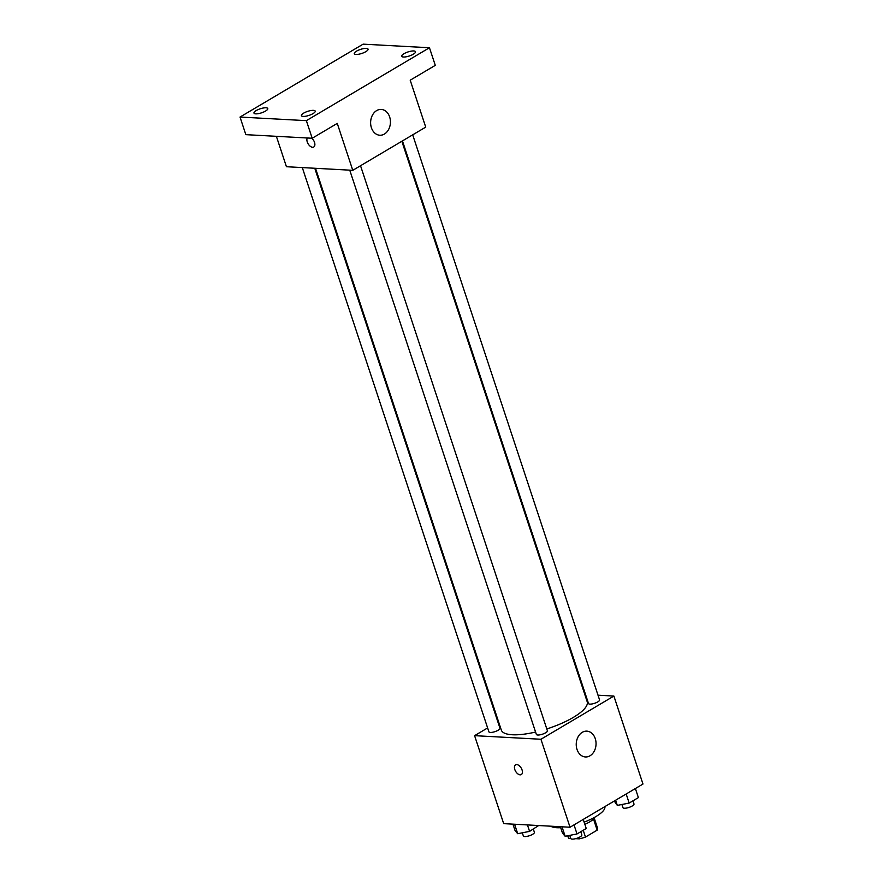 <?xml version="1.0" encoding="UTF-8"?>
<svg xmlns="http://www.w3.org/2000/svg" width="883" height="883" viewBox="0 0 883 883"><rect width="100%" height="100%" fill="white"/><g stroke="black" fill="none" stroke-linecap="round" stroke-linejoin="round"><path stroke-width="1.32" d="M593.475 818.971L597.173 830.152L585.473 837.073A15.353 4.492 -18.3 0 1 579.237 838.85L575.683 838.662M570.749 838.386L568.597 838.276A15.353 4.492 -18.3 0 1 568.453 837.978L567.725 835.782M597.173 830.152A15.353 4.492 -18.3 0 0 597.603 828.342L594.193 818.011M594.469 817.382A16.148 4.735 161.7 0 1 584.855 824.325M583.233 830.274L585.473 837.073M567.769 835.771L568.597 838.276M578.807 837.548L579.237 838.85M550.793 826.19A29.073 8.51 -18.3 0 0 560.694 827.68M584.127 822.139A29.073 8.51 -18.3 0 0 604.866 806.609M598.012 695.197L613.884 696.058L642.979 784.038L570.032 827.239L503.685 823.64L474.59 735.66L487.626 727.934M497.869 721.864L498.476 721.51M315.518 168.3L501.301 730.053A45.232 13.245 -18.3 0 0 535.573 732.051M546.798 728.95A45.232 13.245 -18.3 0 0 587.173 701.654L401.842 141.269M613.884 696.058L540.937 739.259L474.59 735.66M584.8 694.48L585.539 694.513M349.745 170.154L536.356 734.413A5.817 1.7 -18.3 0 0 542.416 734.203A5.817 1.7 -18.3 0 0 547.405 730.76L360.529 165.728M302.306 167.582L488.917 731.841A5.817 1.7 -18.3 0 0 494.977 731.632A5.817 1.7 -18.3 0 0 499.955 728.188L314.778 168.267M412.692 134.845L599.557 699.866A5.817 1.7 161.7 0 1 596.279 702.658A5.817 1.7 161.7 0 1 589.932 704.126A5.817 1.7 161.7 0 1 588.508 703.519L402.449 140.905M540.937 739.259L570.032 827.239M595.263 738.652A12.925 9.901 -86.9 0 1 585.44 756.952A12.925 9.901 -86.9 0 1 576.257 743.508A12.925 9.901 -86.9 0 1 586.842 731.146A12.925 9.901 -86.9 0 1 595.263 738.652M521.312 774.579A5.651 3.234 59.4 0 1 520.131 774.844A5.651 3.234 59.4 0 1 515.175 770.451A5.651 3.234 59.4 0 1 515.551 764.855A5.651 3.234 59.4 0 1 521.213 768.067A5.651 3.234 59.4 0 1 521.312 774.579A5.651 3.234 59.4 0 1 520.131 774.844A5.651 3.234 59.4 0 1 515.175 770.451A5.651 3.234 59.4 0 1 515.551 764.855M429.458 47.748L306.368 120.651L240.021 117.053L363.112 44.15L429.458 47.748L435.286 65.342L410.209 80.198L425.727 127.119L352.781 170.32L286.434 166.721L276.379 136.313M240.021 117.053L245.838 134.657L312.196 138.256L306.368 120.651M352.781 170.32L337.262 123.399L312.196 138.256M389.646 116.931A12.925 9.901 -86.9 0 1 379.822 135.231A12.925 9.901 -86.9 0 1 370.639 121.788A12.925 9.901 -86.9 0 1 381.224 109.426A12.925 9.901 -86.9 0 1 389.646 116.931M312.571 147.262A5.651 3.234 59.4 0 1 308.012 143.631A5.651 3.234 59.4 0 1 307.295 137.991A5.651 3.234 59.4 0 0 308.012 143.631A5.651 3.234 59.4 0 0 312.582 147.262A5.651 3.234 59.4 0 0 313.763 146.997A5.651 3.234 59.4 0 1 312.582 147.262M311.809 138.234A5.651 3.234 59.4 0 1 314.723 143.101A5.651 3.234 59.4 0 1 313.763 146.997M303.653 113.134A7.263 2.13 161.7 0 1 310.805 110.563A7.263 2.13 161.7 0 1 315.209 111.115A7.263 2.13 161.7 0 1 312.979 113.642A7.263 2.13 161.7 0 1 305.816 116.214A7.263 2.13 161.7 0 1 301.423 115.673A7.263 2.13 161.7 0 1 303.653 113.134M403.95 53.731A7.263 2.13 161.7 0 1 411.103 51.159A7.263 2.13 161.7 0 1 415.507 51.711A7.263 2.13 161.7 0 1 413.277 54.238A7.263 2.13 161.7 0 1 406.114 56.81A7.263 2.13 161.7 0 1 401.721 56.269A7.263 2.13 161.7 0 1 403.95 53.731M356.511 51.159A7.263 2.13 161.7 0 1 363.664 48.587A7.263 2.13 161.7 0 1 368.068 49.128A7.263 2.13 161.7 0 1 365.827 51.667A7.263 2.13 161.7 0 1 358.675 54.238A7.263 2.13 161.7 0 1 354.271 53.697A7.263 2.13 161.7 0 1 356.511 51.159M256.213 110.563A7.263 2.13 161.7 0 1 263.366 107.991A7.263 2.13 161.7 0 1 267.77 108.543A7.263 2.13 161.7 0 1 265.529 111.07A7.263 2.13 161.7 0 1 258.377 113.642A7.263 2.13 161.7 0 1 253.973 113.101A7.263 2.13 161.7 0 1 256.213 110.563M635.385 788.53L638.387 797.603L629.171 803.066L617.316 805.395L614.259 801.047M615.606 800.241L617.316 805.395M626.168 793.983L629.171 803.066M621.908 804.49L622.945 807.636A5.817 1.7 -18.3 0 0 628.994 807.426A5.817 1.7 -18.3 0 0 633.983 803.983L632.945 800.826M583.233 819.424L586.235 828.497L577.018 833.949L565.153 836.289L562.504 833.166L560.374 826.709M562.018 826.797L565.153 836.289M574.016 824.877L577.018 833.949M569.756 835.384L570.793 838.519A5.817 1.7 -18.3 0 0 576.842 838.309A5.817 1.7 -18.3 0 0 581.831 834.865L580.793 831.72M538.663 825.539L529.579 831.378L517.714 833.718L515.065 830.594L512.935 824.137M514.579 824.225L517.714 833.718M527.449 824.921L529.579 831.378M522.306 832.812L523.343 835.947A5.817 1.7 -18.3 0 0 529.403 835.737A5.817 1.7 -18.3 0 0 534.392 832.294L533.343 829.148"/></g></svg>

